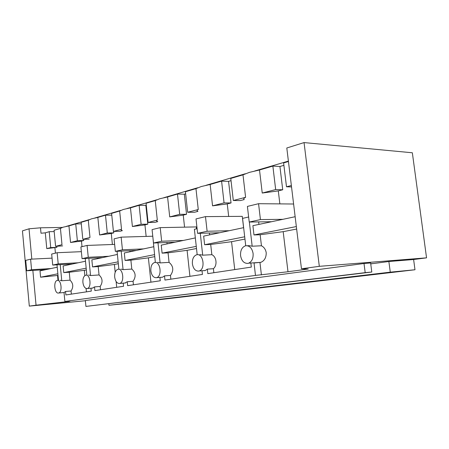 <?xml version="1.0" encoding="UTF-8"?>
<svg xmlns="http://www.w3.org/2000/svg" width="449" height="449" viewBox="0 0 449 449"><rect width="100%" height="100%" fill="white"/><g stroke="black" fill="none" stroke-linecap="round" stroke-linejoin="round"><path stroke-width="0.67" d="M426.55 257.844L412.345 152.772L304.052 142.586L319.312 266.33L426.55 257.844L413.619 259.522L414.988 269.754L390.271 272.156L388.873 261.503L413.619 259.522M108.815 303.765L108.967 305.275L132.416 302.851L414.988 269.754M85.377 300.735L29.308 306.117L22.45 230.865L29.028 228.799L40.5 227.806L41.005 233.222L45.298 232.84L49.227 231.69L54.183 231.583M62.377 227.424L40.5 227.806M288.398 161.09L254.701 170.996M245.3 173.763L205.872 185.353M197.796 187.727L163.733 197.745M156.718 199.805L126.994 208.544M120.843 210.351L94.677 218.046M89.239 219.645L66.025 226.47M319.312 266.33L301.464 268.777L286.804 147.99L304.052 142.586M29.308 306.117L36.043 305.191L32.85 270.405M31.812 259.124L29.028 228.799M108.967 305.275L390.271 272.156M370.739 263.883L388.873 261.503M71.357 294.117L71.06 291.003L65.56 291.468L64.033 292.563L64.875 301.47L70.167 300.97L67.962 301.492L69.197 301.419L36.043 305.191M249.223 222.042L247.405 206.417L258.568 203.7L260.431 219.589L249.223 222.042L271.634 221.711L252.899 225.684L253.982 234.945L260.151 234.754L283.184 231.662L287.989 271.757L255.475 275.417L254.033 262.974L260.852 262.345C264.461 260.785 266.251 257.586 266.223 252.753C265.64 249.436 264.051 247.113 261.447 245.777L252.17 246.209L248.886 245.603M261.408 274.917L259.965 262.57M364.016 263.501L370.621 262.968L371.794 272.027L365.189 272.65L364.016 263.501L85.355 300.538L85.927 306.414L365.189 272.65M57.304 280.417L57.236 280.434C53.218 281.052 54.503 293.955 58.499 293.034L58.662 293.001C62.669 292.282 61.266 279.345 57.304 280.417M71.06 291.003C73.619 286.962 73.271 283.347 70.022 280.165L61.754 280.771L60.082 280.215M70.022 280.165L69.264 272.251L63.764 272.605L86.174 268.171M52.713 265.078L51.674 254.055L57.146 252.72L58.202 263.877L52.713 265.078L72.592 263.961L63.129 265.971L63.764 272.605M68.495 264.192L68.551 264.82M61.754 280.771L60.228 264.657M90.99 288.236L91.276 291.132L65.891 294.942L65.56 291.468M69.264 272.251L84.317 270.315L84.839 275.619M86.09 288.449L86.421 291.856M84.317 270.315L86.343 269.922M86.853 275.102L85.226 258.489M85.798 275.175L85.708 275.192C83.649 276.062 82.711 278.487 82.902 282.466C83.497 286.456 84.9 288.488 87.106 288.555L87.319 288.511C91.809 287.652 90.243 273.991 85.798 275.175M100.509 289.745L100.183 286.44C102.995 282.135 102.613 278.307 99.044 274.951L90.541 275.546L88.655 274.979M90.541 275.546L88.846 258.304M89.194 239.121L82.807 239.317L81.146 222.322L88.296 220.229L91.444 218.854L97.848 217.423L99.599 234.984L111.279 233.486L112.39 244.492M97.354 257.872L97.433 258.686M88.29 220.229L89.991 237.459L82.807 239.317M92.516 288.106L94.52 286.905L100.183 286.44M115.191 272.268L114.405 264.467L98.213 266.566L99.044 274.951M98.213 266.566L92.55 266.908L118.143 261.84M82.044 258.652L80.899 246.939L87.095 245.435L88.262 257.294L82.044 258.652L102.518 257.608L91.86 259.87L92.55 266.908M99.599 234.984L107.283 233.003L113.81 232.84L113.67 231.415M97.848 217.423L105.493 215.183L107.283 233.003M83.598 239.289L83.722 240.512L81.471 241.091L82.015 246.669M123.239 283.19L123.554 286.282L94.885 290.587L94.52 286.905M116.123 281.512L116.706 287.309M114.405 264.467L118.328 263.703M77.363 240.72L70.538 242.477L68.944 225.909L75.735 223.916L77.363 240.72L83.722 240.512M75.735 223.916L81.297 223.832M118.884 269.192L117.071 251.283M117.997 269.248L117.874 269.277C115.545 270.242 114.484 272.835 114.686 277.055C115.354 281.298 116.936 283.442 119.434 283.493L119.715 283.431C124.777 282.387 123.009 267.935 117.997 269.248M133.42 284.801L133.056 281.287C136.17 276.685 135.75 272.616 131.804 269.069L123.065 269.641L120.933 269.063M123.065 269.641L121.179 251.098M122.308 230.674L119.978 231.269L113.417 231.42L111.593 213.393L119.664 211.024L123.391 209.453L130.468 207.853L132.399 226.521L144.943 224.904L146.144 236.404M129.918 250.705L130.025 251.771M122.291 230.539C121.039 230.247 120.781 229.843 121.527 229.327L119.659 211.024M124.94 283.05L127.247 281.753L133.056 281.287M150.937 282.174L148.389 257.861L130.883 260.145L131.804 269.069M130.883 260.145L125.069 260.471L154.512 254.639M115.348 251.361L114.08 238.862L121.151 237.145L122.442 249.807L115.348 251.361L136.406 250.413L124.306 252.983L125.069 260.471M132.399 226.521L141.115 224.276L147.811 224.169L145.835 205.35L146.273 205.221M130.474 207.853L139.139 205.311L141.115 224.276M159.928 277.443L160.276 280.771L127.645 285.671L127.247 281.753M148.389 257.861L154.72 256.632M155.337 262.463L153.03 238.694M154.664 262.502L154.495 262.542C151.852 263.619 150.639 266.403 150.858 270.893C151.61 275.428 153.412 277.701 156.269 277.729L156.65 277.639C162.392 276.343 160.36 261.026 154.664 262.502M170.867 279.177L170.463 275.428C173.937 270.483 173.471 266.134 169.071 262.373L160.113 262.918L157.678 262.323M160.113 262.918L157.992 242.842M155.247 200.585L157.313 220.1C156.235 220.751 156.392 221.262 157.784 221.626L154.815 222.384L148.086 222.48L146.071 203.279L155.247 200.585L159.681 198.772L167.572 196.965M169.722 216.901L179.684 214.33L177.484 194.058L167.578 196.965L169.722 216.901L183.254 215.133L184.561 227.155M166.949 242.505L167.095 243.902M161.82 277.297L162.661 277.173L164.508 275.882L170.463 275.428M189.921 276.32L187.093 250.34L168.049 252.843L169.071 262.373M168.049 252.843L162.095 253.141L196.264 246.372M153.491 243.01L152.076 229.619L160.214 227.637L161.657 241.22L153.491 243.01L175.099 242.202L161.242 245.143L162.095 253.141M202.039 270.848L202.432 274.44L164.951 280.069L164.508 275.882M187.093 250.34L196.499 248.51M197.184 254.701L194.389 229.316L197.094 228.698M196.808 254.751L196.567 254.802C193.541 256.031 192.15 259.034 192.391 263.821C193.238 268.682 195.309 271.106 198.61 271.101L199.165 270.966C205.704 269.31 203.324 253.084 196.808 254.751M213.859 272.723L213.41 268.698C217.546 265.325 216.564 256.721 211.844 254.69L202.701 255.184L199.889 254.583M202.701 255.184L200.276 233.272M195.96 188.642L198.273 209.531C196.842 210.306 196.735 210.923 197.958 211.384L194.552 212.254L187.671 212.27L185.426 191.729L195.96 188.642L201.275 186.531L210.149 184.477L212.557 205.85L227.25 203.913L228.681 216.446M209.425 233.02L209.632 234.872M204.16 270.691L205.305 270.517L207.331 269.131L213.41 268.698M234.737 269.591L231.555 241.697L210.704 244.464L211.844 254.69M210.704 244.464L204.621 244.722L244.694 236.786M197.605 233.345L196.011 218.927L205.485 216.62L207.118 231.263L197.605 233.345L219.684 232.734L203.666 236.135L204.621 244.722M212.557 205.85L224.062 202.881L231.039 202.948L228.569 181.374L231.033 180.661M210.154 184.477L221.593 181.121L224.062 202.881M250.851 263.024L251.322 267.099L207.831 273.632L207.331 269.131M231.555 241.697L244.958 239.087M245.726 245.749L242.567 218.382L248.634 217.007M253.101 253.483C252.074 248.151 249.627 245.569 245.755 245.743L245.384 245.828C241.904 247.253 240.299 250.514 240.569 255.616C241.54 260.858 243.947 263.451 247.797 263.395L248.662 263.176C251.9 261.599 253.382 258.371 253.101 253.483M252.17 246.209L249.358 222.042M242.999 174.841L230.775 178.427L233.312 200.495L240.305 200.585L244.25 199.581C243.263 198.997 243.717 198.245 245.603 197.324L242.993 174.841L249.425 172.36L259.505 169.997M279.923 166.495L272.863 166.079L275.669 189.573L262.233 193.036L278.301 190.898L282.718 189.77L279.923 166.495L283.903 165.339M278.301 190.898L279.856 203.885M288.449 161.505L283.611 162.925L286.496 186.778L291.53 186.941M286.496 186.778L291.362 185.527M282.718 189.77L275.669 189.573M262.233 193.036L259.511 169.991L272.863 166.079M57.859 273.778L40.59 277.196L40.006 270.882L57.236 267.222M49.227 231.69L50.72 247.59L56.9 247.354L56.799 246.293M62.652 245.889L55.581 246.338L61.984 244.683L60.435 228.401L63.113 227.194L68.938 225.909M60.435 228.401L54.06 230.27L55.581 246.338M45.298 232.84L46.775 248.606L50.72 247.59M46.775 248.606L56.9 247.354M54.918 247.859L55.418 253.141M40.59 277.196L58.016 275.428M271.634 221.711L295.145 216.715M253.982 234.945L296.34 226.56M283.184 231.662L296.643 229.046M233.312 200.495L245.603 197.324M258.646 221.901L258.944 224.405M260.151 234.754L261.447 245.777M221.593 181.121L228.569 181.374M219.684 232.734L243.639 227.654M187.671 212.27L198.273 209.531M227.25 203.913L231.039 202.948M243.583 227.665L242.275 216.345L205.485 216.62M179.684 214.33L186.537 214.296L184.337 194.192L185.65 193.811M177.484 194.058L184.337 194.192M175.099 242.202L195.332 237.908M148.086 222.48L157.313 220.1M183.254 215.133L186.537 214.296M196.505 228.833L196.297 226.919L160.214 227.637M139.139 205.311L145.835 205.35M136.406 250.413L153.681 246.748M113.417 231.42L121.527 229.327M144.943 224.904L147.811 224.169M70.538 242.477L81.471 241.091M105.493 215.183L111.773 215.15M102.518 257.608L117.391 254.454M111.279 233.486L113.81 232.84M72.592 263.961L85.495 261.223M58.477 280.333L57.012 264.837M371.794 272.027L85.927 306.414M287.989 271.757L308.244 269.013L301.464 268.777M64.875 301.47L255.475 275.417M57.994 280.367L57.534 275.523M373.635 263.507L370.722 263.743M30.605 259.18L31.57 269.709L26.682 270.781L25.733 260.369L30.605 259.18L52.056 258.13M31.57 269.709L50.973 268.553M26.682 270.781L45.966 269.613M57.146 252.72L81.359 251.665M58.202 263.877L78.205 262.772M87.095 245.435L114.641 244.408M88.262 257.294L108.854 256.261M121.151 237.145L152.772 236.213M122.442 249.807L143.613 248.886M161.657 241.22L183.366 240.445M207.118 231.263L229.276 230.702M258.568 203.7L293.601 204.009M260.431 219.589L282.887 219.32M64.196 292.529L58.662 293.001M93.016 288.039L87.319 288.511M125.574 282.96L119.715 283.431M162.661 277.173L156.65 277.639M205.305 270.517L199.165 270.966M248.516 245.687L247.371 245.738M260.852 262.345L248.662 263.176"/></g></svg>
